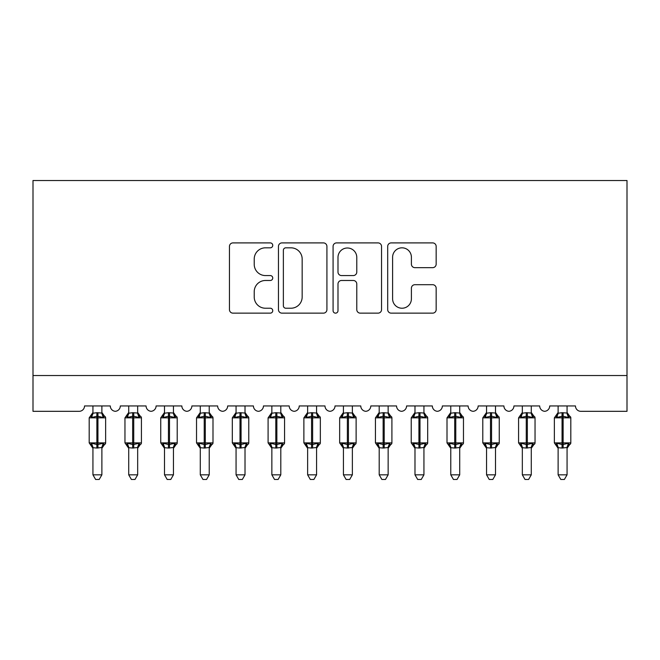 <?xml version="1.0" encoding="UTF-8"?>
<svg xmlns="http://www.w3.org/2000/svg" width="660" height="660" viewBox="0 0 660 660"><rect width="100%" height="100%" fill="white"/><g stroke="black" fill="none" stroke-linecap="round" stroke-linejoin="round"><path stroke-width="0.99" d="M272.745 245.363A2.458 2.458 0 0 0 270.286 242.905L232.972 242.905A3.514 3.514 0 0 0 229.457 246.411L229.457 309.639A3.514 3.514 0 0 0 232.972 313.145L270.286 313.145A2.458 2.458 0 0 0 272.745 310.687A2.458 2.458 0 0 0 270.286 308.228L265.46 308.228A11.236 11.236 0 0 1 254.224 296.992L254.224 291.72A11.236 11.236 0 0 1 265.46 280.483L270.286 280.483A2.458 2.458 0 0 0 272.745 278.025A2.458 2.458 0 0 0 270.286 275.566L265.46 275.566A11.236 11.236 0 0 1 254.224 264.33L254.224 259.058A11.236 11.236 0 0 1 265.46 247.822L270.286 247.822A2.458 2.458 0 0 0 272.745 245.363M432.646 267.663A3.514 3.514 0 0 0 436.161 264.149L436.161 246.411A3.514 3.514 0 0 0 432.646 242.905L391.207 242.905A3.514 3.514 0 0 0 387.692 246.411L387.692 309.639A3.514 3.514 0 0 0 391.207 313.145L432.646 313.145A3.514 3.514 0 0 0 436.161 309.639L436.161 288.214A3.514 3.514 0 0 0 432.646 284.699L414.909 284.699A3.514 3.514 0 0 0 411.403 288.214L411.403 298.84A9.397 9.397 0 0 1 402.006 308.228A9.397 9.397 0 0 1 392.609 298.84L392.609 257.21A9.397 9.397 0 0 1 402.006 247.822A9.397 9.397 0 0 1 411.403 257.21L411.403 264.149A3.514 3.514 0 0 0 414.909 267.663L432.646 267.663M627 375.532L627 180.518L33 180.518L33 411.32L79.159 411.32A5.371 5.371 0 0 0 84.529 405.95L110.294 405.95A5.371 5.371 0 0 0 115.302 411.304A5.371 5.371 0 0 0 120.31 405.95L146.075 405.95A5.371 5.371 0 0 0 151.082 411.304A5.371 5.371 0 0 0 156.09 405.95L181.855 405.95A5.371 5.371 0 0 0 186.871 411.304A5.371 5.371 0 0 0 191.879 405.95L217.643 405.95A5.371 5.371 0 0 0 222.651 411.304A5.371 5.371 0 0 0 227.659 405.95L253.423 405.95A5.371 5.371 0 0 0 258.431 411.304A5.371 5.371 0 0 0 263.447 405.95L289.204 405.95A5.371 5.371 0 0 0 294.22 411.304A5.371 5.371 0 0 0 299.227 405.95L324.992 405.95A5.371 5.371 0 0 0 330 411.304A5.371 5.371 0 0 0 335.008 405.95L360.772 405.95A5.371 5.371 0 0 0 365.78 411.304A5.371 5.371 0 0 0 370.796 405.95L396.553 405.95A5.371 5.371 0 0 0 401.569 411.304A5.371 5.371 0 0 0 406.576 405.95L432.341 405.95A5.371 5.371 0 0 0 437.349 411.304A5.371 5.371 0 0 0 442.357 405.95L468.121 405.95A5.371 5.371 0 0 0 473.129 411.304A5.371 5.371 0 0 0 478.145 405.95L503.91 405.95A5.371 5.371 0 0 0 508.918 411.304A5.371 5.371 0 0 0 513.926 405.95L539.69 405.95A5.371 5.371 0 0 0 544.698 411.304A5.371 5.371 0 0 0 549.706 405.95L575.47 405.95A5.371 5.371 0 0 0 580.841 411.32L627 411.32L627 375.532L33 375.532M326.923 246.411A3.514 3.514 0 0 0 323.416 242.905L281.968 242.905A3.514 3.514 0 0 0 278.454 246.411L278.454 309.639A3.514 3.514 0 0 0 281.968 313.145L323.416 313.145A3.514 3.514 0 0 0 326.923 309.639L326.923 246.411M336.584 242.905L378.031 242.905A3.514 3.514 0 0 1 381.546 246.411L381.546 309.639A3.514 3.514 0 0 1 378.031 313.145L360.294 313.145A3.514 3.514 0 0 1 356.779 309.639L356.779 283.998A3.514 3.514 0 0 0 353.273 280.483L341.5 280.483A3.514 3.514 0 0 0 337.994 283.998L337.994 310.687A2.458 2.458 0 0 1 335.536 313.145A2.458 2.458 0 0 1 333.077 310.687L333.077 246.411A3.514 3.514 0 0 1 336.584 242.905M285.829 247.822A2.458 2.458 0 0 0 283.371 250.28L283.371 305.77A2.458 2.458 0 0 0 285.829 308.228L290.928 308.228A11.236 11.236 0 0 0 302.164 296.992L302.164 259.058A11.236 11.236 0 0 0 290.928 247.822L285.829 247.822M356.779 257.392A9.397 9.397 0 0 0 347.383 247.995A9.397 9.397 0 0 0 337.994 257.392L337.994 272.052A3.514 3.514 0 0 0 341.5 275.566L353.273 275.566A3.514 3.514 0 0 0 356.779 272.052L356.779 257.392M92.936 474.829L101.879 474.829L99.198 479.482L95.626 479.482L92.936 474.829L92.936 447.678A3.935 3.754 180 0 0 90.874 444.394L91.641 443.248L96.871 444.502L96.871 442.893L97.944 442.893L97.944 416.237L103.183 417.499L104.462 416.171A1.79 1.79 0 0 1 105.641 417.846L89.182 417.846L89.182 442.893L96.871 442.893L96.871 416.237L91.641 417.499L90.874 416.344A3.935 3.754 0 0 0 92.936 413.044M101.879 474.829L101.887 447.513L96.871 448.041L96.871 444.502L97.944 444.502L97.944 442.893L105.641 442.893A1.79 1.79 0 0 1 104.462 444.576L103.95 444.394L104.462 444.576L101.879 448.272M101.879 447.703L101.879 447.703A3.935 3.754 180 0 1 103.95 444.394L103.183 443.248L97.944 444.502L97.944 448.041M96.871 448.041L92.936 447.703M92.936 405.95L92.936 413.226L96.871 412.698L101.879 413.044A3.935 3.754 0 0 0 103.95 416.344M101.879 405.95L101.879 413.069M91.641 417.499L92.161 415.973M103.183 417.499L101.887 413.226M101.887 447.513L103.183 443.248M92.936 447.513L91.641 443.248M128.716 474.829L137.668 474.829L134.978 479.482L131.406 479.482L128.716 474.829L128.716 447.678A3.935 3.754 180 0 0 126.654 444.394L127.421 443.248L132.66 444.502L132.66 442.893L133.732 442.893L133.732 416.237L138.963 417.499L140.25 416.171A1.79 1.79 0 0 1 141.421 417.846L124.963 417.846L124.963 442.893L132.66 442.893L132.66 416.237L127.421 417.499L126.654 416.344A3.935 3.754 0 0 0 128.716 413.044M137.668 474.829L137.668 447.513L132.66 448.041L132.66 444.502L133.732 444.502L133.732 442.893L141.421 442.893A1.79 1.79 0 0 1 140.25 444.576L139.73 444.394L140.25 444.576L137.668 448.272M137.668 447.703L137.668 447.703A3.935 3.754 180 0 1 139.73 444.394L138.963 443.248L133.732 444.502L133.732 448.041M132.66 448.041L128.716 447.703M128.716 405.95L128.716 413.226L132.66 412.698L137.668 413.044A3.935 3.754 0 0 0 139.73 416.344M137.668 405.95L137.668 413.069M127.421 417.499L127.949 415.973M138.963 417.499L137.668 413.226M137.668 447.513L138.963 443.248M128.716 447.513L127.421 443.248M164.505 474.829L173.448 474.829L170.767 479.482L167.186 479.482L164.505 474.829L164.505 447.678A3.935 3.754 180 0 0 162.434 444.394L163.201 443.248L168.44 444.502L168.44 442.893L169.513 442.893L169.513 416.237L174.743 417.499L176.03 416.171A1.79 1.79 0 0 1 177.21 417.846L160.743 417.846L160.743 442.893L168.44 442.893L168.44 416.237L163.201 417.499L162.434 416.344A3.935 3.754 0 0 0 164.505 413.044M173.448 474.829L173.448 447.513L168.44 448.041L168.44 444.502L169.513 444.502L169.513 442.893L177.21 442.893A1.79 1.79 0 0 1 176.03 444.576L175.519 444.394L176.03 444.576L173.448 448.272M173.448 447.703L173.448 447.703A3.935 3.754 180 0 1 175.519 444.394L174.743 443.248L169.513 444.502L169.513 448.041M168.44 448.041L164.505 447.703M164.505 405.95L164.497 413.226L168.44 412.698L173.448 413.044A3.935 3.754 0 0 0 175.519 416.344M173.448 405.95L173.448 413.069M163.201 417.499L163.73 415.973M174.743 417.499L173.448 413.226M173.448 447.513L174.743 443.248M164.497 447.513L163.201 443.248M200.285 474.829L209.228 474.829L206.547 479.482L202.975 479.482L200.285 474.829L200.285 447.678A3.935 3.754 180 0 0 198.223 444.394L198.99 443.248L204.22 444.502L204.22 442.893L205.293 442.893L205.293 416.237L210.532 417.499L211.819 416.171A1.79 1.79 0 0 1 212.99 417.846L196.531 417.846L196.531 442.893L204.22 442.893L204.22 416.237L198.99 417.499L198.223 416.344A3.935 3.754 0 0 0 200.285 413.044M209.228 474.829L209.237 447.513L204.22 448.041L204.22 444.502L205.293 444.502L205.293 442.893L212.99 442.893A1.79 1.79 0 0 1 211.819 444.576L211.299 444.394L211.819 444.576L209.228 448.272M209.228 447.703L209.228 447.703A3.935 3.754 180 0 1 211.299 444.394L210.532 443.248L205.293 444.502L205.293 448.041M204.22 448.041L200.285 447.703M200.285 405.95L200.285 413.226L204.22 412.698L209.228 413.044A3.935 3.754 0 0 0 211.299 416.344M209.228 405.95L209.228 413.069M198.99 417.499L199.518 415.973M210.532 417.499L209.237 413.226M209.237 447.513L210.532 443.248M200.285 447.513L198.99 443.248M236.065 474.829L245.017 474.829L242.327 479.482L238.755 479.482L236.065 474.829L236.065 447.678A3.935 3.754 180 0 0 234.003 444.394L234.77 443.248L240.009 444.502L240.009 442.893L241.082 442.893L241.082 416.237L246.312 417.499L247.599 416.171A1.79 1.79 0 0 1 248.77 417.846L232.312 417.846L232.312 442.893L240.009 442.893L240.009 416.237L234.77 417.499L234.003 416.344A3.935 3.754 0 0 0 236.065 413.044M245.017 474.829L245.017 447.513L240.009 448.041L240.009 444.502L241.082 444.502L241.082 442.893L248.77 442.893A1.79 1.79 0 0 1 247.599 444.576L247.079 444.394L247.599 444.576L245.017 448.272M245.017 447.703L245.017 447.703A3.935 3.754 180 0 1 247.079 444.394L246.312 443.248L241.082 444.502L241.082 448.041M240.009 448.041L236.065 447.703M236.065 405.95L236.065 413.226L240.009 412.698L245.017 413.044A3.935 3.754 0 0 0 247.079 416.344M245.017 405.95L245.017 413.069M234.77 417.499L235.298 415.973M246.312 417.499L245.017 413.226M245.017 447.513L246.312 443.248M236.065 447.513L234.77 443.248M271.854 474.829L280.797 474.829L278.116 479.482L274.535 479.482L271.854 474.829L271.854 447.678A3.935 3.754 180 0 0 269.783 444.394L270.55 443.248L275.789 444.502L275.789 442.893L276.862 442.893L276.862 416.237L282.092 417.499L283.379 416.171A1.79 1.79 0 0 1 284.559 417.846L268.092 417.846L268.092 442.893L275.789 442.893L275.789 416.237L270.55 417.499L269.783 416.344A3.935 3.754 0 0 0 271.854 413.044M280.797 474.829L280.805 447.513L275.789 448.041L275.789 444.502L276.862 444.502L276.862 442.893L284.559 442.893A1.79 1.79 0 0 1 283.379 444.576L282.868 444.394L283.379 444.576L280.797 448.272M280.797 447.703L280.797 447.703A3.935 3.754 180 0 1 282.868 444.394L282.092 443.248L276.862 444.502L276.862 448.041M275.789 448.041L271.854 447.703M271.854 405.95L271.846 413.226L275.789 412.698L280.797 413.044A3.935 3.754 0 0 0 282.868 416.344M280.797 405.95L280.797 413.069M270.55 417.499L271.078 415.973M282.092 417.499L280.805 413.226M280.805 447.513L282.092 443.248M271.846 447.513L270.55 443.248M307.634 474.829L316.577 474.829L313.896 479.482L310.324 479.482L307.634 474.829L307.634 447.678A3.935 3.754 180 0 0 305.572 444.394L306.339 443.248L311.57 444.502L311.57 442.893L312.642 442.893L312.642 416.237L317.881 417.499L319.168 416.171A1.79 1.79 0 0 1 320.339 417.846L303.88 417.846L303.88 442.893L311.57 442.893L311.57 416.237L306.339 417.499L305.572 416.344A3.935 3.754 0 0 0 307.634 413.044M316.577 474.829L316.585 447.513L311.57 448.041L311.57 444.502L312.642 444.502L312.642 442.893L320.339 442.893A1.79 1.79 0 0 1 319.168 444.576L318.648 444.394L319.168 444.576L316.577 448.272M316.577 447.703L316.577 447.703A3.935 3.754 180 0 1 318.648 444.394L317.881 443.248L312.642 444.502L312.642 448.041M311.57 448.041L307.634 447.703M307.634 405.95L307.634 413.226L311.57 412.698L316.577 413.044A3.935 3.754 0 0 0 318.648 416.344M316.577 405.95L316.577 413.069M306.339 417.499L306.867 415.973M317.881 417.499L316.585 413.226M316.585 447.513L317.881 443.248M307.634 447.513L306.339 443.248M343.423 474.829L352.366 474.829L349.676 479.482L346.104 479.482L343.423 474.829L343.423 447.678A3.935 3.754 180 0 0 341.352 444.394L342.119 443.248L347.358 444.502L347.358 442.893L348.43 442.893L348.43 416.237L353.661 417.499L354.948 416.171A1.79 1.79 0 0 1 356.12 417.846L339.661 417.846L339.661 442.893L347.358 442.893L347.358 416.237L342.119 417.499L341.352 416.344A3.935 3.754 0 0 0 343.423 413.044M352.366 474.829L352.366 447.513L347.358 448.041L347.358 444.502L348.43 444.502L348.43 442.893L356.12 442.893A1.79 1.79 0 0 1 354.948 444.576L354.428 444.394L354.948 444.576L352.366 448.272M352.366 447.703L352.366 447.703A3.935 3.754 180 0 1 354.428 444.394L353.661 443.248L348.43 444.502L348.43 448.041M347.358 448.041L343.423 447.703M343.423 405.95L343.414 413.226L347.358 412.698L352.366 413.044A3.935 3.754 0 0 0 354.428 416.344M352.366 405.95L352.366 413.069M342.119 417.499L342.647 415.973M353.661 417.499L352.366 413.226M352.366 447.513L353.661 443.248M343.414 447.513L342.119 443.248M379.203 474.829L388.146 474.829L385.465 479.482L381.884 479.482L379.203 474.829L379.203 447.678A3.935 3.754 180 0 0 377.132 444.394L377.908 443.248L383.138 444.502L383.138 442.893L384.211 442.893L384.211 416.237L389.45 417.499L390.728 416.171A1.79 1.79 0 0 1 391.908 417.846L375.441 417.846L375.441 442.893L383.138 442.893L383.138 416.237L377.908 417.499L377.132 416.344A3.935 3.754 0 0 0 379.203 413.044M388.146 474.829L388.154 447.513L383.138 448.041L383.138 444.502L384.211 444.502L384.211 442.893L391.908 442.893A1.79 1.79 0 0 1 390.728 444.576L390.217 444.394L390.728 444.576L388.146 448.272M388.146 447.703L388.146 447.703A3.935 3.754 180 0 1 390.217 444.394L389.45 443.248L384.211 444.502L384.211 448.041M383.138 448.041L379.203 447.703M379.203 405.95L379.195 413.226L383.138 412.698L388.146 413.044A3.935 3.754 0 0 0 390.217 416.344M388.146 405.95L388.146 413.069M377.908 417.499L378.427 415.973M389.45 417.499L388.154 413.226M388.154 447.513L389.45 443.248M379.195 447.513L377.908 443.248M414.983 474.829L423.935 474.829L421.245 479.482L417.673 479.482L414.983 474.829L414.983 447.678A3.935 3.754 180 0 0 412.921 444.394L413.688 443.248L418.918 444.502L418.918 442.893L419.991 442.893L419.991 416.237L425.23 417.499L426.517 416.171A1.79 1.79 0 0 1 427.688 417.846L411.229 417.846L411.229 442.893L418.918 442.893L418.918 416.237L413.688 417.499L412.921 416.344A3.935 3.754 0 0 0 414.983 413.044M423.935 474.829L423.935 447.513L418.918 448.041L418.918 444.502L419.991 444.502L419.991 442.893L427.688 442.893A1.79 1.79 0 0 1 426.517 444.576L425.997 444.394L426.517 444.576L423.935 448.272M423.935 447.703L423.935 447.703A3.935 3.754 180 0 1 425.997 444.394L425.23 443.248L419.991 444.502L419.991 448.041M418.918 448.041L414.983 447.703M414.983 405.95L414.983 413.226L418.918 412.698L423.935 413.044A3.935 3.754 0 0 0 425.997 416.344M423.935 405.95L423.935 413.069M413.688 417.499L414.216 415.973M425.23 417.499L423.935 413.226M423.935 447.513L425.23 443.248M414.983 447.513L413.688 443.248M450.772 474.829L459.715 474.829L457.025 479.482L453.453 479.482L450.772 474.829L450.772 447.678A3.935 3.754 180 0 0 448.701 444.394L449.468 443.248L454.707 444.502L454.707 442.893L455.779 442.893L455.779 416.237L461.01 417.499L462.297 416.171A1.79 1.79 0 0 1 463.468 417.846L447.01 417.846L447.01 442.893L454.707 442.893L454.707 416.237L449.468 417.499L448.701 416.344A3.935 3.754 0 0 0 450.772 413.044M459.715 474.829L459.715 447.513L454.707 448.041L454.707 444.502L455.779 444.502L455.779 442.893L463.468 442.893A1.79 1.79 0 0 1 462.297 444.576L461.777 444.394L462.297 444.576L459.715 448.272M459.715 447.703L459.715 447.703A3.935 3.754 180 0 1 461.777 444.394L461.01 443.248L455.779 444.502L455.779 448.041M454.707 448.041L450.772 447.703M450.772 405.95L450.763 413.226L454.707 412.698L459.715 413.044A3.935 3.754 0 0 0 461.777 416.344M459.715 405.95L459.715 413.069M449.468 417.499L449.996 415.973M461.01 417.499L459.715 413.226M459.715 447.513L461.01 443.248M450.763 447.513L449.468 443.248M486.552 474.829L495.495 474.829L492.814 479.482L489.233 479.482L486.552 474.829L486.552 447.678A3.935 3.754 180 0 0 484.481 444.394L485.257 443.248L490.487 444.502L490.487 442.893L491.56 442.893L491.56 416.237L496.798 417.499L498.077 416.171A1.79 1.79 0 0 1 499.257 417.846L482.79 417.846L482.79 442.893L490.487 442.893L490.487 416.237L485.257 417.499L484.481 416.344A3.935 3.754 0 0 0 486.552 413.044M495.495 474.829L495.503 447.513L490.487 448.041L490.487 444.502L491.56 444.502L491.56 442.893L499.257 442.893A1.79 1.79 0 0 1 498.077 444.576L497.566 444.394L498.077 444.576L495.495 448.272M495.495 447.703L495.495 447.703A3.935 3.754 180 0 1 497.566 444.394L496.798 443.248L491.56 444.502L491.56 448.041M490.487 448.041L486.552 447.703M486.552 405.95L486.552 413.226L490.487 412.698L495.495 413.044A3.935 3.754 0 0 0 497.566 416.344M495.495 405.95L495.495 413.069M485.257 417.499L485.776 415.973M496.798 417.499L495.503 413.226M495.503 447.513L496.798 443.248M486.552 447.513L485.257 443.248M522.332 474.829L531.284 474.829L528.594 479.482L525.022 479.482L522.332 474.829L522.332 447.678A3.935 3.754 180 0 0 520.27 444.394L521.037 443.248L526.267 444.502L526.267 442.893L527.34 442.893L527.34 416.237L532.579 417.499L533.866 416.171A1.79 1.79 0 0 1 535.037 417.846L518.578 417.846L518.578 442.893L526.267 442.893L526.267 416.237L521.037 417.499L520.27 416.344A3.935 3.754 0 0 0 522.332 413.044M531.284 474.829L531.284 447.513L526.267 448.041L526.267 444.502L527.34 444.502L527.34 442.893L535.037 442.893A1.79 1.79 0 0 1 533.866 444.576L533.346 444.394L533.866 444.576L531.284 448.272M531.284 447.703L531.284 447.703A3.935 3.754 180 0 1 533.346 444.394L532.579 443.248L527.34 444.502L527.34 448.041M526.267 448.041L522.332 447.703M522.332 405.95L522.332 413.226L526.267 412.698L531.284 413.044A3.935 3.754 0 0 0 533.346 416.344M531.284 405.95L531.284 413.069M521.037 417.499L521.565 415.973M532.579 417.499L531.284 413.226M531.284 447.513L532.579 443.248M522.332 447.513L521.037 443.248M558.121 474.829L567.064 474.829L564.374 479.482L560.802 479.482L558.121 474.829L558.121 447.678A3.935 3.754 180 0 0 556.05 444.394L556.817 443.248L562.056 444.502L562.056 442.893L563.129 442.893L563.129 416.237L568.359 417.499L569.646 416.171A1.79 1.79 0 0 1 570.817 417.846L554.359 417.846L554.359 442.893L562.056 442.893L562.056 416.237L556.817 417.499L556.05 416.344A3.935 3.754 0 0 0 558.121 413.044M567.064 474.829L567.064 447.513L562.056 448.041L562.056 444.502L563.129 444.502L563.129 442.893L570.817 442.893A1.79 1.79 0 0 1 569.646 444.576L569.126 444.394L569.646 444.576L567.064 448.272M567.064 447.703L567.064 447.703A3.935 3.754 180 0 1 569.126 444.394L568.359 443.248L563.129 444.502L563.129 448.041M562.056 448.041L558.121 447.703M558.121 405.95L558.112 413.226L562.056 412.698L567.064 413.044A3.935 3.754 0 0 0 569.126 416.344M567.064 405.95L567.064 413.069M556.817 417.499L557.345 415.973M568.359 417.499L567.064 413.226M567.064 447.513L568.359 443.248M558.112 447.513L556.817 443.248M97.944 412.698L97.944 416.237L96.871 416.237L96.871 412.698M133.732 412.698L133.732 416.237L132.66 416.237L132.66 412.698M169.513 412.698L169.513 416.237L168.44 416.237L168.44 412.698M205.293 412.698L205.293 416.237L204.22 416.237L204.22 412.698M241.082 412.698L241.082 416.237L240.009 416.237L240.009 412.698M276.862 412.698L276.862 416.237L275.789 416.237L275.789 412.698M312.642 412.698L312.642 416.237L311.57 416.237L311.57 412.698M348.43 412.698L348.43 416.237L347.358 416.237L347.358 412.698M384.211 412.698L384.211 416.237L383.138 416.237L383.138 412.698M419.991 412.698L419.991 416.237L418.918 416.237L418.918 412.698M455.779 412.698L455.779 416.237L454.707 416.237L454.707 412.698M491.56 412.698L491.56 416.237L490.487 416.237L490.487 412.698M527.34 412.698L527.34 416.237L526.267 416.237L526.267 412.698M563.129 412.698L563.129 416.237L562.056 416.237L562.056 412.698M105.641 442.893L105.641 417.846M92.936 448.272L89.182 442.893M92.936 412.475L89.182 417.846M104.462 416.171L101.879 412.475M141.421 442.893L141.421 417.846M128.716 448.272L124.963 442.893M128.716 412.475L124.963 417.846M140.25 416.171L137.668 412.475M177.21 442.893L177.21 417.846M164.505 448.272L160.743 442.893M164.505 412.475L160.743 417.846M176.03 416.171L173.448 412.475M212.99 442.893L212.99 417.846M200.285 448.272L196.531 442.893M200.285 412.475L196.531 417.846M211.819 416.171L209.228 412.475M248.77 442.893L248.77 417.846M236.065 448.272L232.312 442.893M236.065 412.475L232.312 417.846M247.599 416.171L245.017 412.475M284.559 442.893L284.559 417.846M271.854 448.272L268.092 442.893M271.854 412.475L268.092 417.846M283.379 416.171L280.797 412.475M320.339 442.893L320.339 417.846M307.634 448.272L303.88 442.893M307.634 412.475L303.88 417.846M319.168 416.171L316.577 412.475M356.12 442.893L356.12 417.846M343.423 448.272L339.661 442.893M343.423 412.475L339.661 417.846M354.948 416.171L352.366 412.475M391.908 442.893L391.908 417.846M379.203 448.272L375.441 442.893M379.203 412.475L375.441 417.846M390.728 416.171L388.146 412.475M427.688 442.893L427.688 417.846M414.983 448.272L411.229 442.893M414.983 412.475L411.229 417.846M426.517 416.171L423.935 412.475M463.468 442.893L463.468 417.846M450.772 448.272L447.01 442.893M450.772 412.475L447.01 417.846M462.297 416.171L459.715 412.475M499.257 442.893L499.257 417.846M486.552 448.272L482.79 442.893M486.552 412.475L482.79 417.846M498.077 416.171L495.495 412.475M535.037 442.893L535.037 417.846M522.332 448.272L518.578 442.893M522.332 412.475L518.578 417.846M533.866 416.171L531.284 412.475M570.817 442.893L570.817 417.846M558.121 448.272L554.359 442.893M558.121 412.475L554.359 417.846M569.646 416.171L567.064 412.475"/></g></svg>
